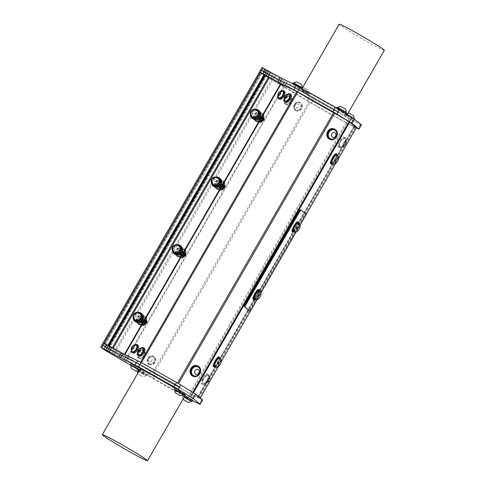 <?xml version="1.0" encoding="UTF-8"?>
<svg xmlns="http://www.w3.org/2000/svg" width="485" height="485" viewBox="0 0 485 485"><rect width="100%" height="100%" fill="white"/><g stroke="black" fill="none" stroke-linecap="round" stroke-linejoin="round"><path stroke-width="0.36" stroke-dasharray="2.42 1.82" d="M179.529 253.212L183.694 251.715L183.997 255.31L180.487 255.722L180.256 252.194L183.851 251.842L184.154 255.437L180.644 255.856L180.414 252.321L184.003 251.976L184.312 255.571L180.796 255.983L180.572 252.455L184.161 252.103L184.47 255.704L180.953 256.116L180.729 252.582L184.318 252.236L184.627 255.831L181.111 256.244L180.881 252.715L184.476 252.364L184.785 255.965L181.269 256.377L181.038 252.849L184.633 252.497L183.263 257.038C180.996 256.838 180.317 255.577 181.22 253.261C183.876 250.975 186.07 254.013 184.943 255.334L184.391 252.988L181.711 256.05L184.233 252.861L181.554 255.916L184.076 252.727L181.396 255.789L183.918 252.594L181.238 255.656L183.76 252.467L181.081 255.528L183.603 252.333L180.923 255.395L183.451 252.206L180.766 255.262L183.651 252.467A2.031 1.97 129.8 0 1 183.954 253.982L180.747 255.249L183.427 252.188L180.905 255.377L183.742 252.449L181.378 255.771L184.058 252.709L181.535 255.904L184.215 252.843L181.687 256.031L184.373 252.97L183.815 256.438L184.973 256.098L184.652 252.515L181.063 252.861L181.287 256.395L184.803 255.977L184.494 252.382L180.905 252.733L181.135 256.262L184.646 255.85L184.336 252.255L180.747 252.6L180.978 256.128L184.488 255.716L184.185 252.121L180.59 252.473L180.82 256.001L184.33 255.589L184.027 251.988L180.432 252.339L180.662 255.868L184.173 255.456L183.87 251.86L180.274 252.212L180.505 255.74L184.021 255.322L183.712 251.727L180.353 251.836L179.911 255.128A2.564 2.486 129.8 0 1 179.529 253.212C179.492 251.394 183.421 250.848 183.651 252.467M185.07 255.019L184.943 255.334A2.031 1.97 129.8 0 1 183.815 256.438M263.228 119.637L262.549 117.612L259.869 120.668L262.391 117.479L259.711 120.541L262.239 117.352L259.554 120.407L262.082 117.218L259.396 120.28L261.924 117.085L259.245 120.147L261.767 116.958L259.087 120.019L261.609 116.824L258.929 119.886L261.809 117.085A2.031 1.97 129.8 0 1 262.112 118.601L258.911 119.868L261.591 116.812L259.063 120.001L261.748 116.94L259.22 120.128L261.906 117.073L259.378 120.262L262.058 117.2L259.693 120.522L262.373 117.461L259.851 120.656L262.531 117.594L261.979 121.056L263.131 120.716L262.815 117.134L259.22 117.485L259.451 121.014L262.961 120.601L262.658 117.006L259.063 117.352L259.293 120.886L262.809 120.468L262.5 116.873L258.911 117.225L259.135 120.753L262.652 120.341L262.343 116.746L258.754 117.091L258.978 120.626L262.494 120.207L262.185 116.612L258.596 116.964L258.82 120.492L262.337 120.08L262.027 116.485L258.438 116.83L258.663 120.359L262.179 119.947L261.87 116.351L258.517 116.455L258.068 119.753A2.564 2.486 129.8 0 1 257.687 117.837L261.851 116.333L262.161 119.928L258.644 120.347L258.42 116.812L262.009 116.467L262.318 120.062L258.802 120.474L258.572 116.946L262.167 116.594L262.47 120.195L258.96 120.607L258.729 117.073L262.324 116.727L262.627 120.322L259.117 120.735L258.887 117.206L262.482 116.855L262.785 120.456L259.275 120.868L259.045 117.34L262.64 116.988L262.943 120.583L259.433 121.001L259.202 117.467L262.791 117.121L261.421 121.656C259.16 121.456 258.475 120.201 259.378 117.885C262.033 115.594 264.234 118.631 263.106 119.959A2.031 1.97 129.8 0 1 261.979 121.056M262.112 118.601C261.045 120.929 259.699 121.311 258.068 119.753M144.876 321.67L141.668 322.937L144.348 319.876L141.826 323.065L144.663 320.136L142.141 323.331L144.821 320.27L142.293 323.459L144.979 320.403L142.451 323.592L145.136 320.53L142.608 323.719L145.288 320.664L144.736 324.125L145.888 323.786L145.573 320.203L141.984 320.549L142.208 324.083L145.724 323.671L145.415 320.07L141.826 320.421L142.05 323.95L145.567 323.537L145.257 319.942L141.668 320.288L141.893 323.822L145.409 323.404L145.1 319.809L141.511 320.161L141.735 323.689L145.251 323.277L144.942 319.682L141.353 320.027L141.584 323.562L145.094 323.143L144.791 319.548L141.196 319.9L141.426 323.428L144.936 323.016L144.633 319.421L141.274 319.524L140.832 322.816A2.564 2.486 129.8 0 1 140.45 320.906L144.609 319.403L144.918 322.998L141.402 323.41L141.177 319.882L144.766 319.53L145.076 323.131L141.559 323.543L141.335 320.009L144.924 319.663L145.233 323.259L141.717 323.671L141.493 320.142L145.082 319.797L145.391 323.392L141.875 323.804L141.65 320.276L145.239 319.924L145.542 323.525L142.032 323.938L141.802 320.403L145.397 320.058L145.706 323.653L142.19 324.065L141.959 320.536L145.555 320.185L144.178 324.726C141.917 324.526 141.238 323.271 142.135 320.955C144.797 318.663 146.991 321.7 145.864 323.022L145.312 320.676L142.626 323.737L145.154 320.549L142.475 323.604L144.997 320.415L142.317 323.477L144.839 320.288L142.16 323.343L144.682 320.155L142.002 323.216L144.524 320.027L141.844 323.083L144.366 319.894L141.687 322.955L144.572 320.155A2.031 1.97 129.8 0 1 144.876 321.67C143.809 323.992 142.463 324.38 140.832 322.816M145.888 323.786A2.564 2.486 129.8 0 1 144.178 324.726M263.131 120.716A2.564 2.486 129.8 0 1 261.421 121.656M257.687 117.837C257.656 116.012 261.585 115.466 261.809 117.085M145.991 322.707L145.864 323.022A2.031 1.97 129.8 0 1 144.736 324.125M140.45 320.906C140.414 319.082 144.342 318.536 144.572 320.155M218.608 185.525L222.773 184.021L223.082 187.622L219.566 188.035L219.335 184.506L222.93 184.154L223.233 187.75L219.723 188.162L219.493 184.633L223.088 184.288L223.391 187.883L219.881 188.295L219.65 184.767L223.245 184.415L223.549 188.01L220.038 188.429L219.808 184.894L223.397 184.549L223.706 188.144L220.196 188.556L219.966 185.027L223.555 184.676L223.864 188.271L220.348 188.689L220.123 185.155L223.712 184.809L222.342 189.344C220.081 189.15 219.396 187.889 220.299 185.573C222.954 183.288 225.155 186.325 224.028 187.646L223.47 185.3L220.79 188.362L223.312 185.167L220.633 188.228L223.155 185.04L220.475 188.095L222.997 184.906L220.317 187.968L222.845 184.779L220.16 187.834L222.688 184.646L220.002 187.707L222.53 184.518L219.85 187.574L222.73 184.779A2.031 1.97 129.8 0 1 223.033 186.288L219.826 187.562L222.512 184.5L219.984 187.689L222.663 184.627L220.141 187.822L222.821 184.761L220.457 188.083L223.294 185.155L220.772 188.344L223.452 185.282L222.9 188.75L224.052 188.41L223.731 184.827L220.141 185.173L220.372 188.701L223.882 188.289L223.579 184.694L219.984 185.04L220.214 188.574L223.724 188.162L223.421 184.561L219.826 184.912L220.057 188.441L223.567 188.028L223.264 184.433L219.669 184.779L219.899 188.313L223.415 187.895L223.106 184.3L219.511 184.652L219.741 188.18L223.258 187.768L222.948 184.173L219.353 184.518L219.584 188.053L223.1 187.634L222.791 184.039L219.438 184.142L218.99 187.44A2.564 2.486 129.8 0 1 218.608 185.525C218.577 183.7 222.5 183.16 222.73 184.779M224.149 187.331L224.028 187.646A2.031 1.97 129.8 0 1 222.9 188.75M183.954 253.982C182.887 256.304 181.542 256.686 179.911 255.128M184.973 256.098A2.564 2.486 129.8 0 1 183.263 257.038M223.033 186.288C221.966 188.617 220.62 188.998 218.99 187.44M224.052 188.41A2.564 2.486 129.8 0 1 222.342 189.344M104.815 343.956L104.154 343.501L104.815 343.956L261.136 73.199L260.39 72.695L261.136 73.199M104.511 343.707L260.833 72.95M108.731 345.672L108.016 345.611M202.645 399.979L190.478 394.002L155.109 374.099L104.96 344.168L109.464 346.642L265.786 75.884L261.191 73.362L311.346 103.293L346.714 123.196L356.129 127.931M356.311 127.616L353.941 126.312L354.329 126.64L197.831 397.354L354.329 126.64M354.153 126.597L346.975 123.123L190.654 393.881L189.805 393.426L346.126 122.669L346.975 123.123M346.126 122.669L310.079 102.383L153.757 373.141L152.733 372.541L309.054 101.783L310.079 102.383M309.054 101.783L284.155 86.53L127.834 357.287L127.325 356.99L283.646 86.233L284.155 86.53M283.646 86.233L272.57 80.001L116.248 350.752L127.325 356.99M271.545 79.401L266.295 76.181L109.974 346.939L115.224 350.158L271.545 79.401L272.57 80.001M265.786 75.884L266.295 76.181M257.141 299.542L260.948 292.94M296.22 231.848L300.033 225.252M253.182 299.366A5.644 1.382 119.4 0 0 257.153 295.123A5.644 1.382 119.4 0 0 258.723 289.527M292.261 231.678A5.644 1.382 119.4 0 0 296.238 227.435A5.644 1.382 119.4 0 0 297.802 221.833M249.199 310.703A2.425 0.594 119.4 0 0 250.824 308.963L304.416 216.14A2.425 0.594 119.4 0 0 305.162 213.655L300.512 209.781M353.941 126.312L197.619 397.07L199.99 398.373L193.485 392.668M199.99 398.373L200.244 397.936M218.462 366.381L221.33 361.422M250.83 310.315L305.611 215.437M335.705 163.312L338.566 158.352M218.977 356.839A5.644 1.382 -60.6 0 1 219.062 356.905A5.644 1.382 -60.6 0 1 217.31 362.628A5.644 1.382 -60.6 0 1 213.442 366.684M336.22 153.775A5.644 1.382 -60.6 0 1 336.305 153.842A5.644 1.382 -60.6 0 1 334.547 159.559A5.644 1.382 -60.6 0 1 330.679 163.615M254.273 299.688A5.644 1.382 119.4 0 0 257.765 295.462A5.644 1.382 119.4 0 0 259.56 290.291M253.916 299.487A5.39 1.322 119.4 0 0 257.711 295.432A5.39 1.322 119.4 0 0 259.202 290.091M293.352 232A5.644 1.382 119.4 0 0 296.844 227.774A5.644 1.382 119.4 0 0 298.639 222.603M292.995 231.794A5.39 1.322 119.4 0 0 295.983 229.065A5.39 1.322 119.4 0 0 298.481 223.53A5.39 1.322 119.4 0 0 298.281 222.403M254.461 299.766A5.39 1.322 119.4 0 0 258.135 295.674A5.39 1.322 119.4 0 0 259.724 290.412M293.54 232.079A5.39 1.322 119.4 0 0 295.577 230.466A5.39 1.322 119.4 0 0 298.906 223.773A5.39 1.322 119.4 0 0 298.808 222.724M255.043 109.289A5.135 4.971 -50.2 0 0 250.405 114.86M259.166 115.169A3.929 3.801 129.8 0 1 252.733 117.182A3.929 3.801 129.8 0 1 254.395 110.628A3.929 3.801 129.8 0 1 259.166 115.169M252.364 118.449A5.135 4.971 129.8 0 1 251.824 111.326A5.135 4.971 129.8 0 1 258.929 110.562M258.141 110.907A4.365 4.226 -50.2 0 0 251.2 113.32A4.365 4.226 -50.2 0 0 252.558 117.612M263.003 119.613A1.77 1.716 129.8 0 1 260.099 120.516A1.77 1.716 129.8 0 1 260.851 117.558A1.77 1.716 129.8 0 1 263.003 119.613M262.609 121.129A4.104 3.977 -50.2 0 0 261.342 114.266A4.104 3.977 -50.2 0 0 257.365 121.286A4.104 3.977 -50.2 0 0 262.609 121.129L264.325 119.504L263.476 114.933L259.093 113.508L255.553 116.655L256.395 121.232L260.784 122.656L262.609 121.129M256.559 114.448A4.104 3.977 -50.2 0 0 255.213 118.31L254.843 116.067L256.559 114.448L258.39 112.92L260.524 113.587A4.104 3.977 -50.2 0 0 256.559 114.448M260.524 113.587L262.773 114.345L263.143 116.582A4.104 3.977 -50.2 0 0 260.524 113.587M261.791 120.45A4.104 3.977 -50.2 0 0 263.143 116.582L263.622 118.922L260.081 122.068L257.832 121.311A4.104 3.977 -50.2 0 0 261.791 120.45M255.213 118.31A4.104 3.977 -50.2 0 0 257.832 121.311L255.692 120.644L255.213 118.31M263.476 114.933L262.773 114.345M259.093 113.508L258.39 112.92M255.553 116.655L254.843 116.067M256.395 121.232L255.692 120.644M260.784 122.656L260.081 122.068M264.325 119.504L263.622 118.922M263.64 119.662A5.135 4.971 129.8 0 1 255.892 121.389A5.135 4.971 129.8 0 1 255.359 114.266A5.135 4.971 129.8 0 1 263.64 119.662M263.422 119.48A5.135 4.971 -50.2 0 0 255.14 114.084A5.135 4.971 -50.2 0 0 255.674 121.214A5.135 4.971 -50.2 0 0 263.422 119.48M260.312 122.178A5.202 5.038 129.8 0 1 255.092 114.042A5.202 5.038 129.8 0 1 263.943 118.237A5.202 5.038 129.8 0 1 260.312 122.178M259.996 121.917A5.202 5.038 -50.2 0 0 261.979 113.005A5.202 5.038 -50.2 0 0 254.777 113.781A5.202 5.038 -50.2 0 0 259.996 121.917M220.917 189.605A5.202 5.038 -50.2 0 0 222.894 180.699A5.202 5.038 -50.2 0 0 215.692 181.469A5.202 5.038 -50.2 0 0 220.917 189.605M142.754 324.98A5.202 5.038 -50.2 0 0 144.736 316.075A5.202 5.038 -50.2 0 0 137.534 316.85A5.202 5.038 -50.2 0 0 142.754 324.98M181.839 257.292A5.202 5.038 -50.2 0 0 183.815 248.387A5.202 5.038 -50.2 0 0 176.613 249.157A5.202 5.038 -50.2 0 0 181.839 257.292M215.964 176.976A5.135 4.971 -50.2 0 0 211.327 182.548M220.087 182.863A3.929 3.801 129.8 0 1 213.655 184.87A3.929 3.801 129.8 0 1 215.316 178.316A3.929 3.801 129.8 0 1 220.087 182.863M213.279 186.143A5.135 4.971 129.8 0 1 212.745 179.013A5.135 4.971 129.8 0 1 219.85 178.25M219.062 178.595A4.365 4.226 -50.2 0 0 212.121 181.008A4.365 4.226 -50.2 0 0 213.473 185.3M223.924 187.301A1.77 1.716 129.8 0 1 221.021 188.204A1.77 1.716 129.8 0 1 221.766 185.246A1.77 1.716 129.8 0 1 223.924 187.301M223.53 188.817A4.104 3.977 -50.2 0 0 222.263 181.954A4.104 3.977 -50.2 0 0 218.286 188.974A4.104 3.977 -50.2 0 0 223.53 188.817L225.246 187.198L224.397 182.621L220.008 181.196L216.468 184.342L217.316 188.92L221.706 190.344L223.53 188.817M217.48 182.136A4.104 3.977 -50.2 0 0 216.134 185.998L215.764 183.76L217.48 182.136L219.305 180.608L221.445 181.275A4.104 3.977 -50.2 0 0 217.48 182.136M221.445 181.275L223.694 182.033L224.058 184.276A4.104 3.977 -50.2 0 0 221.445 181.275M222.712 188.138A4.104 3.977 -50.2 0 0 224.058 184.276L224.543 186.61L221.002 189.756L218.747 188.998A4.104 3.977 -50.2 0 0 222.712 188.138M216.134 185.998A4.104 3.977 -50.2 0 0 218.747 188.998L216.613 188.332L216.134 185.998M224.397 182.621L223.694 182.033M220.008 181.196L219.305 180.608M216.468 184.342L215.764 183.76M217.316 188.92L216.613 188.332M221.706 190.344L221.002 189.756M225.246 187.198L224.543 186.61M224.555 187.349A5.135 4.971 129.8 0 1 216.813 189.083A5.135 4.971 129.8 0 1 216.274 181.954A5.135 4.971 129.8 0 1 224.555 187.349M224.343 187.168A5.135 4.971 -50.2 0 0 216.061 181.772A5.135 4.971 -50.2 0 0 216.595 188.901A5.135 4.971 -50.2 0 0 224.343 187.168M221.233 189.865A5.202 5.038 129.8 0 1 216.007 181.729A5.202 5.038 129.8 0 1 224.864 185.925A5.202 5.038 129.8 0 1 221.233 189.865M176.886 244.664A5.135 4.971 -50.2 0 0 172.248 250.236M181.002 250.551A3.929 3.801 129.8 0 1 174.576 252.558A3.929 3.801 129.8 0 1 176.231 246.004A3.929 3.801 129.8 0 1 181.002 250.551M174.2 253.831A5.135 4.971 129.8 0 1 173.666 246.701A5.135 4.971 129.8 0 1 180.772 245.937M179.977 246.283A4.365 4.226 -50.2 0 0 173.036 248.696A4.365 4.226 -50.2 0 0 174.394 252.988M184.84 254.989A1.77 1.716 129.8 0 1 181.942 255.898A1.77 1.716 129.8 0 1 182.687 252.94A1.77 1.716 129.8 0 1 184.84 254.989M184.452 256.504A4.104 3.977 -50.2 0 0 183.178 249.642A4.104 3.977 -50.2 0 0 179.208 256.662A4.104 3.977 -50.2 0 0 184.452 256.504L186.161 254.886L185.319 250.308L180.929 248.884L177.389 252.036L178.237 256.607L182.621 258.032L184.452 256.504M178.401 249.823A4.104 3.977 -50.2 0 0 177.049 253.685L176.685 251.448L178.401 249.823L180.226 248.296L182.366 248.963A4.104 3.977 -50.2 0 0 178.401 249.823M182.366 248.963L184.615 249.72L184.979 251.964A4.104 3.977 -50.2 0 0 182.366 248.963M183.633 255.825A4.104 3.977 -50.2 0 0 184.979 251.964L185.458 254.298L181.917 257.444L179.668 256.686A4.104 3.977 -50.2 0 0 183.633 255.825M177.049 253.685A4.104 3.977 -50.2 0 0 179.668 256.686L177.534 256.019L177.049 253.685M185.319 250.308L184.615 249.72M180.929 248.884L180.226 248.296M177.389 252.036L176.685 251.448M178.237 256.607L177.534 256.019M182.621 258.032L181.917 257.444M186.161 254.886L185.458 254.298M185.476 255.037A5.135 4.971 129.8 0 1 177.728 256.771A5.135 4.971 129.8 0 1 177.195 249.642A5.135 4.971 129.8 0 1 185.476 255.037M185.264 254.861A5.135 4.971 -50.2 0 0 176.983 249.466A5.135 4.971 -50.2 0 0 177.516 256.589A5.135 4.971 -50.2 0 0 185.264 254.861M182.148 257.553A5.202 5.038 129.8 0 1 176.928 249.423A5.202 5.038 129.8 0 1 185.785 253.613A5.202 5.038 129.8 0 1 182.148 257.553M337.063 154.539A5.644 1.382 -60.6 0 1 335.262 159.717A5.644 1.382 -60.6 0 1 331.776 163.936M331.413 163.736A5.39 1.322 119.4 0 0 335.208 159.686A5.39 1.322 119.4 0 0 336.699 154.339M331.958 164.015A5.39 1.322 119.4 0 0 335.638 159.923A5.39 1.322 119.4 0 0 337.227 154.66M305.98 92.356L309.181 93.938L304.416 90.901L299.403 88.288L305.98 92.356M301.822 89.489L308.515 93.55L304.186 91.301L300.069 88.676L301.822 89.489M305.368 93.417L308.569 95.005L303.798 91.968L298.79 89.355L305.368 93.417M301.076 88.919L308.727 93.187L301.076 88.919M303.901 87.706L307.926 89.943L303.901 87.706M344.883 114.084L354.656 119.734L344.883 114.084M346.539 115.212L353.989 119.352L346.539 115.212M344.265 115.151L354.044 120.801L344.265 115.151L344.877 114.09M352.698 118.304L345.757 114.102L350.085 116.364L354.202 118.983L352.698 118.304M353.401 115.739L348.97 113.181M292.898 82.874L302.676 88.519M298.402 85.809L302.01 88.137L297.681 85.881L293.564 83.256L298.402 85.809M298.057 87.549L302.064 89.586L297.299 86.548L292.285 83.941L298.057 87.549M302.222 87.767L293.777 82.893M301.421 84.523L296.99 81.965M191.405 401.143L185.846 398.07L182.354 395.778L184.433 396.748M184.409 396.791L183.021 396.16L185.44 397.785L191.466 401.04M192.745 400.355L187.731 397.748L182.966 394.711L185.052 395.687M184.197 397.154L191.248 401.41M183.021 396.16L182.803 396.53A5.426 5.426 0 0 0 183.178 398.919M139.068 371.013L146.658 375.626L141.644 373.013L136.879 369.976L138.413 370.661M138.352 370.692L144.53 374.578L139.049 371.049M139.177 369.679L147.27 374.559L142.257 371.946L137.491 368.915L139.177 369.679M137.795 370.892L144.324 374.947L138.837 371.413M138.674 374.359L142.566 376.53L138.674 374.359M183.36 394.45L174.915 389.57M174.976 389.467L183.427 394.341M184.706 393.662L174.927 388.012M174.764 389.837L183.209 394.711M139.425 369.934L130.974 365.053M131.041 364.944L139.486 369.825M140.771 369.14L130.986 363.495M295.462 110.392A4.62 3.965 115.8 0 0 295.771 110.556A4.62 3.965 115.8 0 0 301.349 108.125A4.62 3.965 115.8 0 0 299.797 102.238A4.62 3.965 115.8 0 0 294.304 104.493A4.62 3.965 115.8 0 0 295.462 110.392M301.24 106.027A3.904 3.346 -64.2 0 1 296.08 109.913A3.904 3.346 -64.2 0 1 294.771 104.942A3.904 3.346 -64.2 0 1 299.481 102.887A3.904 3.346 -64.2 0 1 301.24 106.027M295.983 110.641A4.62 3.965 115.8 0 0 296.293 110.81A4.62 3.965 115.8 0 0 301.87 108.379A4.62 3.965 115.8 0 0 300.318 102.493A4.62 3.965 115.8 0 0 294.825 104.742A4.62 3.965 115.8 0 0 295.983 110.641M297.699 102.541A3.904 3.346 -64.2 0 1 299.324 102.814A3.904 3.346 -64.2 0 1 301.082 105.948A3.904 3.346 -64.2 0 1 295.929 109.834A3.904 3.346 -64.2 0 1 294.183 107.161A3.904 3.346 -64.2 0 1 296.147 103.105A3.904 3.346 -64.2 0 1 297.699 102.541M296.778 103.905A2.055 1.764 -64.2 0 1 298.293 106.718A2.055 1.764 -64.2 0 1 295.141 107.058A2.055 1.764 -64.2 0 1 296.778 103.905M285.301 104.166A4.62 3.965 115.8 0 0 285.604 104.33A4.62 3.965 115.8 0 0 291.188 101.898A4.62 3.965 115.8 0 0 289.63 96.012A4.62 3.965 115.8 0 0 284.143 98.267A4.62 3.965 115.8 0 0 285.301 104.166M284.459 99.043A3.904 3.346 -64.2 0 1 289.315 96.66A3.904 3.346 -64.2 0 1 290.63 101.632A3.904 3.346 -64.2 0 1 285.92 103.687A3.904 3.346 -64.2 0 1 284.459 99.043M285.823 104.414A4.62 3.965 115.8 0 0 286.126 104.584A4.62 3.965 115.8 0 0 291.709 102.153A4.62 3.965 115.8 0 0 290.151 96.266A4.62 3.965 115.8 0 0 284.665 98.516A4.62 3.965 115.8 0 0 285.823 104.414M286.047 103.729A3.904 3.346 -64.2 0 1 285.762 103.608A3.904 3.346 -64.2 0 1 284.022 100.935A3.904 3.346 -64.2 0 1 284.307 98.97A3.904 3.346 -64.2 0 1 285.986 96.879A3.904 3.346 -64.2 0 1 289.163 96.588A3.904 3.346 -64.2 0 1 290.551 101.389A3.904 3.346 -64.2 0 1 286.047 103.729M285.829 101.577A2.055 1.764 -64.2 0 1 285.507 98.2A2.055 1.764 -64.2 0 1 288.387 99.225A2.055 1.764 -64.2 0 1 285.829 101.577M284.337 99.37A4.62 2.364 121.5 0 1 287.466 94.272M289.363 94.375A3.904 1.995 -58.5 0 0 285.744 96.703A3.904 1.995 -58.5 0 0 285.283 101.001M285.853 102.208A4.62 2.364 121.5 0 1 286.247 97.036A4.62 2.364 121.5 0 1 290.679 94.326M288.642 94.12A3.904 1.995 -58.5 0 0 285.489 96.57A3.904 1.995 -58.5 0 0 284.743 100.492M131.374 350.097A4.62 2.364 121.5 0 1 134.497 344.999M136.382 345.096A3.904 1.995 -58.5 0 0 132.769 347.448A3.904 1.995 -58.5 0 0 132.314 351.734M132.884 352.941A4.62 2.364 121.5 0 1 133.284 347.763A4.62 2.364 121.5 0 1 137.716 345.059M135.679 344.853A3.904 1.995 -58.5 0 0 132.696 347.024A3.904 1.995 -58.5 0 0 131.641 350.849M148.913 364.223A4.62 3.965 115.8 0 0 149.216 364.393A4.62 3.965 115.8 0 0 154.8 361.962A4.62 3.965 115.8 0 0 153.242 356.075A4.62 3.965 115.8 0 0 147.755 358.324A4.62 3.965 115.8 0 0 148.913 364.223M147.943 359.5A3.904 3.346 -64.2 0 1 152.933 356.724A3.904 3.346 -64.2 0 1 154.242 361.689A3.904 3.346 -64.2 0 1 149.532 363.744A3.904 3.346 -64.2 0 1 147.943 359.5M149.435 364.478A4.62 3.965 115.8 0 0 149.744 364.647A4.62 3.965 115.8 0 0 155.321 362.21A4.62 3.965 115.8 0 0 153.763 356.329A4.62 3.965 115.8 0 0 148.277 358.579A4.62 3.965 115.8 0 0 149.435 364.478M150.004 363.889A3.904 3.346 -64.2 0 1 149.374 363.671A3.904 3.346 -64.2 0 1 147.634 360.998A3.904 3.346 -64.2 0 1 147.786 359.421A3.904 3.346 -64.2 0 1 149.598 356.936A3.904 3.346 -64.2 0 1 152.775 356.645A3.904 3.346 -64.2 0 1 154.242 361.258A3.904 3.346 -64.2 0 1 150.004 363.889M149.623 361.695A2.055 1.764 -64.2 0 1 148.968 358.409A2.055 1.764 -64.2 0 1 151.969 359.082A2.055 1.764 -64.2 0 1 149.623 361.695M138.746 357.997A4.62 3.965 115.8 0 0 139.056 358.166A4.62 3.965 115.8 0 0 144.633 355.735A4.62 3.965 115.8 0 0 143.081 349.849A4.62 3.965 115.8 0 0 137.588 352.098A4.62 3.965 115.8 0 0 138.746 357.997M138.783 357.142A3.904 3.346 -64.2 0 1 138.243 352.195A3.904 3.346 -64.2 0 1 142.766 350.497A3.904 3.346 -64.2 0 1 144.081 355.463A3.904 3.346 -64.2 0 1 139.371 357.518A3.904 3.346 -64.2 0 1 138.783 357.142M139.268 358.251A4.62 3.965 115.8 0 0 139.577 358.421A4.62 3.965 115.8 0 0 145.16 355.984A4.62 3.965 115.8 0 0 143.602 350.103A4.62 3.965 115.8 0 0 138.116 352.353A4.62 3.965 115.8 0 0 139.268 358.251M143.511 356.081A3.904 3.346 -64.2 0 1 139.213 357.445A3.904 3.346 -64.2 0 1 138.625 357.069A3.904 3.346 -64.2 0 1 137.467 354.771A3.904 3.346 -64.2 0 1 139.431 350.71A3.904 3.346 -64.2 0 1 142.608 350.419A3.904 3.346 -64.2 0 1 143.511 356.081M141.39 354.632A2.055 1.764 -64.2 0 1 138.298 354.365A2.055 1.764 -64.2 0 1 140.377 351.51A2.055 1.764 -64.2 0 1 141.39 354.632M277.923 96.266A4.62 2.364 121.5 0 1 281.045 91.168M282.949 91.271A3.904 1.995 -58.5 0 0 279.33 93.599A3.904 1.995 -58.5 0 0 278.869 97.897M279.439 99.104A4.62 2.364 121.5 0 1 279.833 93.932A4.62 2.364 121.5 0 1 284.265 91.222M282.228 91.022A3.904 1.995 -58.5 0 0 279.075 93.466A3.904 1.995 -58.5 0 0 278.329 97.388M334.608 129.968A4.874 4.183 -64.2 0 1 336.154 136.133A4.874 4.183 -64.2 0 1 330.364 138.746M334.432 138.431A4.874 4.183 115.8 0 0 336.887 133.357M334.28 128.949A5.644 4.844 -64.2 0 1 336.178 136.146A5.644 4.844 -64.2 0 1 329.357 139.116M197.825 366.878A4.874 4.183 -64.2 0 1 199.371 373.044A4.874 4.183 -64.2 0 1 193.582 375.657M197.65 375.341A4.874 4.183 115.8 0 0 200.105 370.267M197.498 365.866A5.644 4.844 -64.2 0 1 199.396 373.056A5.644 4.844 -64.2 0 1 192.575 376.027M339.148 145.688A4.874 2.498 -58.5 0 0 339.858 146.84A4.874 2.498 -58.5 0 0 344.538 143.984A4.874 2.498 -58.5 0 0 344.956 138.522A4.874 2.498 -58.5 0 0 340.985 140.377A4.874 2.498 -58.5 0 0 339.148 145.688M343.344 146.021A4.874 2.498 121.5 0 1 340.9 147.228A4.874 2.498 121.5 0 1 340.167 147.028A4.874 2.498 121.5 0 1 339.458 145.876A4.874 2.498 121.5 0 1 341.294 140.565A4.874 2.498 121.5 0 1 345.265 138.71A4.874 2.498 121.5 0 1 345.775 139.268A4.874 2.498 121.5 0 1 343.344 146.021M344.805 145.603A2.564 1.316 121.5 0 1 342.822 144.488A2.564 1.316 121.5 0 1 345.793 141.747A2.564 1.316 121.5 0 1 344.805 145.603M338.736 147.034A5.644 2.892 -58.5 0 0 344.071 143.463A5.644 2.892 -58.5 0 0 344.453 137.31A5.644 2.892 -58.5 0 0 339.039 140.614A5.644 2.892 -58.5 0 0 338.554 146.943A5.644 2.892 -58.5 0 0 338.736 147.034M339.639 147.592A5.644 2.892 -58.5 0 0 344.974 144.015A5.644 2.892 -58.5 0 0 345.356 137.861A5.644 2.892 -58.5 0 0 339.943 141.171A5.644 2.892 -58.5 0 0 339.458 147.495A5.644 2.892 -58.5 0 0 339.639 147.592M202.863 379.525A4.874 2.498 -58.5 0 0 203.076 383.75A4.874 2.498 -58.5 0 0 207.756 380.895A4.874 2.498 -58.5 0 0 208.174 375.432A4.874 2.498 -58.5 0 0 202.863 379.525M204.1 384.138A4.874 2.498 121.5 0 1 203.391 383.938A4.874 2.498 121.5 0 1 203.173 379.713A4.874 2.498 121.5 0 1 208.483 375.62A4.874 2.498 121.5 0 1 208.993 376.184A4.874 2.498 121.5 0 1 208.065 381.083A4.874 2.498 121.5 0 1 204.118 384.138A4.874 2.498 121.5 0 1 204.1 384.138M206.725 383.15A2.564 1.316 121.5 0 1 206.919 379.682A2.564 1.316 121.5 0 1 209.435 379.743A2.564 1.316 121.5 0 1 206.725 383.15M208.095 374.602A5.644 2.892 -58.5 0 0 207.671 374.22A5.644 2.892 -58.5 0 0 202.257 377.53A5.644 2.892 -58.5 0 0 201.772 383.853A5.644 2.892 -58.5 0 0 206.889 381.01A5.644 2.892 -58.5 0 0 208.095 374.602M208.999 375.16A5.644 2.892 -58.5 0 0 208.574 374.778A5.644 2.892 -58.5 0 0 203.16 378.082A5.644 2.892 -58.5 0 0 202.675 384.405A5.644 2.892 -58.5 0 0 207.792 381.562A5.644 2.892 -58.5 0 0 208.999 375.16M336.839 107.391L346.617 113.041M339.93 108.961L345.95 112.653L341.622 110.398L337.505 107.779L339.93 108.961M341.992 112.065L345.999 114.102L341.234 111.071L336.22 108.458L341.992 112.065M346.163 112.29L337.718 107.409M345.356 109.046L340.925 106.488M137.788 353.201A4.62 2.364 121.5 0 1 140.911 348.103M142.814 348.212A3.904 1.995 -58.5 0 0 139.195 350.534A3.904 1.995 -58.5 0 0 138.728 354.838M139.304 356.045A4.62 2.364 121.5 0 1 139.698 350.867A4.62 2.364 121.5 0 1 144.13 348.163M142.093 347.957A3.904 1.995 -58.5 0 0 138.934 350.4A3.904 1.995 -58.5 0 0 138.195 354.323M145.373 324.192A4.104 3.977 -50.2 0 0 144.1 317.336A4.104 3.977 -50.2 0 0 140.123 324.35A4.104 3.977 -50.2 0 0 145.373 324.192L147.082 322.574L146.24 317.996L141.85 316.572L138.31 319.724L139.159 324.295L143.542 325.72L145.373 324.192M139.316 317.511A4.104 3.977 -50.2 0 0 137.97 321.379L137.607 319.136L139.316 317.511L141.147 315.99L143.281 316.65A4.104 3.977 -50.2 0 0 139.316 317.511M143.281 316.65L145.53 317.414L145.9 319.651A4.104 3.977 -50.2 0 0 143.281 316.65M144.554 323.513A4.104 3.977 -50.2 0 0 145.9 319.651L146.379 321.985L142.839 325.138L140.589 324.374A4.104 3.977 -50.2 0 0 144.554 323.513M137.97 321.379A4.104 3.977 -50.2 0 0 140.589 324.374L138.449 323.713L137.97 321.379M146.24 317.996L145.53 317.414M141.85 316.572L141.147 315.99M138.31 319.724L137.607 319.136M139.159 324.295L138.449 323.713M143.542 325.72L142.839 325.138M147.082 322.574L146.379 321.985M143.069 325.241A5.202 5.038 129.8 0 1 137.849 317.111A5.202 5.038 129.8 0 1 146.7 321.306A5.202 5.038 129.8 0 1 143.069 325.241M146.179 322.549A5.135 4.971 129.8 0 1 138.437 324.277A5.135 4.971 129.8 0 1 137.898 317.154A5.135 4.971 129.8 0 1 146.179 322.549M141.923 318.239A3.929 3.801 129.8 0 1 135.491 320.245A3.929 3.801 129.8 0 1 137.152 313.692A3.929 3.801 129.8 0 1 141.923 318.239M140.899 313.971A4.365 4.226 -50.2 0 0 133.957 316.384A4.365 4.226 -50.2 0 0 135.315 320.676M145.761 322.677A1.77 1.716 129.8 0 1 142.857 323.586A1.77 1.716 129.8 0 1 143.608 320.627A1.77 1.716 129.8 0 1 145.761 322.677M137.807 312.358A5.135 4.971 -50.2 0 0 133.163 317.93M135.121 321.519A5.135 4.971 129.8 0 1 134.587 314.389A5.135 4.971 129.8 0 1 141.693 313.631M199.008 397.852L355.329 127.094M198.892 397.755L355.214 126.997M109.974 346.939L109.464 346.642M116.248 350.752L115.224 350.158M127.834 357.287L152.733 372.541M153.757 373.141L189.805 393.426M190.654 393.881L197.831 397.354M198.007 397.397L197.619 397.07M192.872 392.292L193.369 392.862M192.775 392.468L178.571 383.568M177.546 382.974L178.486 383.714M177.462 383.114L141.45 362.653M140.608 362.186L141.365 362.798M140.517 362.35L124.766 354.729L124.924 354.462M124.487 354.25L124.766 354.729M124.342 354.499L113.248 348.072M112.411 347.599L113.169 348.212M112.32 347.757L109.01 346.157L109.161 345.884M108.585 345.932L109.01 346.157M107.767 345.405L103.226 342.725L100.698 347.102M219.462 357.409A5.39 1.322 -60.6 0 1 217.965 362.75A5.39 1.322 -60.6 0 1 214.176 366.799M214.722 367.084A5.39 1.322 119.4 0 0 218.395 362.992A5.39 1.322 119.4 0 0 219.984 357.73M219.82 357.609A5.644 1.382 -60.6 0 1 218.02 362.78A5.644 1.382 -60.6 0 1 214.534 367.006M179.462 386.951L139.983 364.641L122.062 355.79L105.657 346.824M108.452 349.151L153.884 376.214L192.781 398.009L153.787 376.172L108.452 349.151M185.258 395.317A26.081 1.14 30 0 1 167.658 386.43A26.081 1.14 30 0 1 140.092 369.237A26.081 1.14 30 0 1 140.674 369.309M174.836 388.176A26.081 1.14 30 0 1 184.306 394.353M130.847 365.284L152.484 378.427L192.515 400.768M104.154 343.501L103.135 342.846L104.154 343.501M104.96 344.168L103.942 343.519L104.96 344.168M264.349 71.78L260.657 69.767L259.469 71.925M351.473 122.966L312.57 101.171L285.513 84.711L262.888 71.634L285.416 84.669L312.479 101.129L351.473 122.966L350.249 125.088M384.332 50.331A26.081 1.14 30 0 1 361.179 38.273A26.081 1.14 30 0 1 339.167 24.25M318.991 98.57A26.081 1.14 -150 0 0 301.385 89.683A26.081 1.14 -150 0 0 323.404 103.705A26.081 1.14 -150 0 0 346.557 115.763A26.081 1.14 -150 0 0 318.991 98.57M361.416 124.803L349.151 118.776L313.783 98.873L286.72 82.408L265.81 70.367L261.997 67.548L260.694 69.804M260.73 72.98L261.191 73.362L260.73 72.98M259.93 72.313L259.457 72.089M108.816 346.278L265.137 75.521M109.064 346.484L265.386 75.727M146.397 322.725A5.135 4.971 129.8 0 1 138.649 324.459A5.135 4.971 129.8 0 1 138.116 317.329A5.135 4.971 129.8 0 1 146.397 322.725M130.829 365.32L139.274 370.194M250.824 308.963L251.485 309.339M305.077 216.51L304.416 216.14M305.162 213.655L305.829 214.03M263.167 119.243A3.249 3.146 -50.2 0 0 259.578 115.127A3.249 3.146 -50.2 0 0 257.729 120.425A3.249 3.146 -50.2 0 0 263.167 119.243M224.088 186.931A3.249 3.146 -50.2 0 0 220.499 182.815A3.249 3.146 -50.2 0 0 218.65 188.113A3.249 3.146 -50.2 0 0 224.088 186.931M185.003 254.619A3.249 3.146 -50.2 0 0 181.414 250.509A3.249 3.146 -50.2 0 0 179.571 255.801A3.249 3.146 -50.2 0 0 185.003 254.619M145.924 322.307A3.249 3.146 -50.2 0 0 142.335 318.196A3.249 3.146 -50.2 0 0 140.486 323.489A3.249 3.146 -50.2 0 0 145.924 322.307M192.69 397.967L191.387 400.222M189.156 396.075L187.853 398.33M153.787 376.172L152.484 378.427M149.532 373.674L148.228 375.93M126.73 359.712L125.427 361.968M124.596 358.463L123.299 360.719M114.969 353.044L113.666 355.299M112.841 351.795L111.544 354.056M110.301 350.243L108.998 352.498M108.179 349L106.876 351.255M107.039 345.55L104.511 349.921M105.421 344.556L102.893 348.933M201.772 399.646L199.25 404.023M194.006 395.887L192.781 398.009M190.478 394.002L189.253 396.118M155.109 374.099L153.884 376.214M150.847 371.601L149.623 373.723M128.046 357.633L126.821 359.755M125.918 356.384L124.694 358.506M116.23 350.934L115.006 353.056M114.187 349.74L112.963 351.861M111.501 348.103L110.277 350.225M109.458 346.908L108.234 349.03M347.939 121.074L346.714 123.196M312.57 101.171L311.346 103.293M308.314 98.679L307.09 100.801M285.513 84.711L284.289 86.833M283.379 83.462L282.155 85.584M273.698 78.012L272.473 80.134M271.655 76.818L270.43 78.94M268.969 75.181L267.744 77.303M266.926 73.987L265.701 76.109M265.81 70.367L263.282 74.745M264.186 69.373L261.664 73.75M266.871 73.956L268.175 71.701M268.993 75.199L270.297 72.944M271.533 76.751L272.837 74.496M273.655 78L274.959 75.739M283.288 83.42L284.592 81.165M285.416 84.669L286.72 82.408M308.217 98.631L309.521 96.376M312.479 101.129L313.783 98.873M347.848 121.032L349.151 118.776M351.376 122.923L352.68 120.662M360.543 124.469L358.015 128.846M261.633 73.617L105.312 344.374M262.621 114.969C263.931 116.176 264.325 117.649 263.81 119.389C262.27 122.244 260.118 122.881 257.365 121.286M255.316 121.001L255.631 121.262M261.979 113.005L262.288 113.272M223.543 182.663C224.852 183.87 225.246 185.337 224.731 187.077C223.185 189.938 221.039 190.569 218.286 188.974M216.237 188.695L216.552 188.956M222.894 180.699L223.209 180.96M184.464 250.351C185.767 251.557 186.167 253.031 185.652 254.764C184.106 257.626 181.96 258.256 179.208 256.662M177.158 256.383L177.474 256.644M183.815 248.387L184.13 248.647M308.569 95.005L309.181 93.938M298.79 89.355L299.403 88.288M308.515 93.55L308.727 93.187A5.426 5.426 0 0 0 307.926 89.943M300.069 88.676L300.282 88.306A5.426 5.426 0 0 1 302.24 87.488M303.495 87.385A5.426 5.426 0 0 0 302.695 87.415M354.044 120.801L354.656 119.734M353.989 119.352L354.202 118.983A5.426 5.426 0 0 0 354.214 118.77M345.544 114.472L345.757 114.108M348.012 113.235A5.426 5.426 0 0 0 345.763 114.102M302.064 89.586L302.531 88.773M292.285 83.941L292.516 83.535M182.966 394.711L182.354 395.778M137.491 368.915L136.879 369.976M147.27 374.559L146.658 375.626M137.546 370.364L137.334 370.728M145.991 375.238L145.779 375.608A5.426 5.426 0 0 1 142.566 376.53M137.764 373.268A5.426 5.426 0 0 0 138.134 373.971M300.318 102.493L299.797 102.238M296.293 110.81L295.771 110.556M296.147 103.105A4.341 4.341 0 0 0 294.183 107.161M290.151 96.266L289.63 96.012M286.126 104.584L285.604 104.33M285.986 96.879A4.341 4.341 0 0 0 284.022 100.935M153.763 356.329L153.242 356.075M149.744 364.647L149.216 364.393M149.598 356.936A4.341 4.341 0 0 0 147.634 360.998M143.602 350.103L143.081 349.849M139.577 358.421L139.056 358.166M139.431 350.71A4.341 4.341 0 0 0 137.467 354.771M339.858 146.84L340.167 147.028M344.956 138.522L345.265 138.71M340.9 147.228A5.426 5.426 0 0 0 345.775 139.268M338.554 146.943L339.458 147.495M344.453 137.31L345.356 137.861M203.076 383.75L203.391 383.938M208.174 375.432L208.483 375.62M204.118 384.138A5.426 5.426 0 0 0 208.993 376.184M201.772 383.853L202.675 384.405M207.671 374.22L208.574 374.778M345.999 114.102L346.193 113.775M336.22 108.458L336.535 107.919M145.379 318.039C146.688 319.245 147.088 320.718 146.567 322.452C145.027 325.314 142.881 325.944 140.123 324.35M138.079 324.071L138.389 324.332M144.736 316.075L145.051 316.335M140.092 369.237L139.638 370.031M346.557 115.763L347.308 114.46M301.385 89.683L302.264 88.161M198.044 397.433L354.365 126.676M103.942 343.519L260.263 72.762"/><path stroke-width="0.73" d="M107.864 345.235L264.089 74.648L264.337 74.854L108.149 345.387M264.337 74.854L264.907 75.175L108.731 345.672M356.129 127.931L358.748 129.022L351.88 123.299L332.819 111.623L297.45 91.72L279.53 82.868L260.487 72.423L264.089 74.648M109.161 345.884L265.331 75.399L264.907 75.175M265.331 75.399L268.642 77.006L112.411 347.599M113.248 348.072L269.49 77.454L268.642 77.006M269.49 77.454L280.663 83.747L124.487 354.25M124.924 354.462L281.088 83.972L280.663 83.747M281.088 83.972L296.838 91.592L140.608 362.186M141.45 362.653L297.687 92.047L296.838 91.592M297.687 92.047L333.783 112.356L177.546 382.974M178.571 383.568L334.808 112.956L333.783 112.356M334.808 112.956L349.097 121.711L192.872 392.292M193.485 392.668L349.691 122.105L349.097 121.711M349.691 122.105L356.311 127.616L338.566 158.352M257.141 299.542L251.485 309.339A2.425 0.594 -60.6 0 1 249.836 311.067A2.425 0.594 -60.6 0 1 249.811 311.049L249.151 310.679A2.425 0.594 119.4 0 0 249.175 310.691A2.425 0.594 119.4 0 0 249.199 310.703M260.948 292.94L296.22 231.848M300.033 225.252L305.077 216.51A2.425 0.594 -60.6 0 0 305.829 214.03L301.173 210.15A2.425 0.594 -60.6 0 0 301.149 210.138A2.425 0.594 -60.6 0 0 299.494 211.866L245.907 304.689L245.246 304.319A2.425 0.594 119.4 0 0 244.495 306.799L249.151 310.679M244.495 306.799L245.155 307.175A2.425 0.594 -60.6 0 1 245.907 304.689M245.155 307.175L249.811 311.049M259.56 290.291A5.644 1.382 119.4 0 0 259.329 289.866L258.723 289.527A5.644 1.382 119.4 0 0 255.868 291.976A5.644 1.382 119.4 0 0 253.121 297.523A5.644 1.382 119.4 0 0 253.182 299.366L253.788 299.706A5.644 1.382 119.4 0 0 254.273 299.688M298.639 222.603A5.644 1.382 119.4 0 0 298.408 222.178L297.802 221.833A5.644 1.382 119.4 0 0 295.226 223.906A5.644 1.382 119.4 0 0 292.437 229.078A5.644 1.382 119.4 0 0 292.261 231.678L292.867 232.018A5.644 1.382 119.4 0 0 293.352 232M301.124 210.126L300.512 209.781A2.425 0.594 119.4 0 0 300.488 209.762A2.425 0.594 119.4 0 0 298.833 211.49L245.246 304.319M200.244 397.936L218.462 366.381M221.33 361.422L250.83 310.315M305.611 215.437L335.705 163.312M214.534 367.006A5.644 1.382 -60.6 0 1 214.049 367.024L213.442 366.684A5.644 1.382 -60.6 0 1 215.007 361.082A5.644 1.382 -60.6 0 1 218.977 356.839L219.584 357.184A5.644 1.382 -60.6 0 1 219.669 357.251A5.644 1.382 -60.6 0 1 219.82 357.609M331.776 163.936A5.644 1.382 -60.6 0 1 331.291 163.96L330.679 163.615A5.644 1.382 -60.6 0 1 332.243 158.019A5.644 1.382 -60.6 0 1 336.22 153.775L336.826 154.115A5.644 1.382 -60.6 0 1 336.911 154.181A5.644 1.382 -60.6 0 1 337.063 154.539M259.329 289.866A5.644 1.382 119.4 0 0 256.474 292.322A5.644 1.382 119.4 0 0 253.728 297.863A5.644 1.382 119.4 0 0 253.788 299.706M261.069 294.08A5.735 5.735 0 0 0 259.724 290.412A5.39 1.322 119.4 0 0 259.633 290.333L259.202 290.091A5.39 1.322 119.4 0 0 256.571 292.297A5.39 1.322 119.4 0 0 253.928 297.475A5.39 1.322 119.4 0 0 253.916 299.487L254.346 299.724A5.39 1.322 119.4 0 0 254.461 299.766A5.735 5.735 0 0 0 258.293 299.009A3.08 0.752 119.4 0 0 260.081 296.765A3.08 0.752 119.4 0 0 261.069 294.08A3.08 0.752 119.4 0 0 260.093 294.165A3.08 0.752 119.4 0 0 258.05 297.541A3.08 0.752 119.4 0 0 258.293 299.009M298.408 222.178A5.644 1.382 119.4 0 0 295.832 224.252A5.644 1.382 119.4 0 0 293.043 229.417A5.644 1.382 119.4 0 0 292.867 232.018M298.808 222.724A5.39 1.322 119.4 0 0 298.712 222.639L298.281 222.403A5.39 1.322 119.4 0 0 294.486 226.453A5.39 1.322 119.4 0 0 292.995 231.794L293.425 232.036A5.39 1.322 119.4 0 0 293.54 232.079A5.735 5.735 0 0 0 297.378 231.321A3.08 0.752 119.4 0 0 298.22 230.496A3.08 0.752 119.4 0 0 300.148 226.392A3.08 0.752 119.4 0 0 297.845 228.338A3.08 0.752 119.4 0 0 297.378 231.321M259.633 290.333A5.39 1.322 119.4 0 0 258.165 291.121A5.39 1.322 119.4 0 0 254.358 297.717A5.39 1.322 119.4 0 0 254.346 299.724M298.712 222.639A5.39 1.322 119.4 0 0 294.916 226.695A5.39 1.322 119.4 0 0 293.425 232.036M250.405 114.86A5.135 4.971 -50.2 0 0 259.008 117.782A5.135 4.971 -50.2 0 0 255.043 109.289M258.717 110.38L258.929 110.562A5.135 4.971 129.8 0 1 259.226 117.958A5.135 4.971 129.8 0 1 252.364 118.449L252.145 118.273M251.739 116.933L252.558 117.612A4.365 4.226 -50.2 0 0 259.493 115.2A4.365 4.226 -50.2 0 0 258.141 110.907L257.323 110.228A4.365 4.226 129.8 0 1 257.784 116.285A4.365 4.226 129.8 0 1 250.387 112.641A4.365 4.226 129.8 0 1 257.323 110.228M250.715 112.665A3.929 3.801 -50.2 0 0 255.486 117.212A3.929 3.801 -50.2 0 0 257.147 110.653A3.929 3.801 -50.2 0 0 250.715 112.665M211.327 182.548A5.135 4.971 -50.2 0 0 219.929 185.47A5.135 4.971 -50.2 0 0 215.964 176.976M219.638 178.074L219.85 178.25A5.135 4.971 129.8 0 1 220.148 185.646A5.135 4.971 129.8 0 1 213.279 186.143L213.067 185.961M212.66 184.621L213.473 185.3A4.365 4.226 -50.2 0 0 220.414 182.887A4.365 4.226 -50.2 0 0 219.062 178.595L218.244 177.916A4.365 4.226 129.8 0 1 218.699 183.973A4.365 4.226 129.8 0 1 211.302 180.329A4.365 4.226 129.8 0 1 218.244 177.916M211.636 180.353A3.929 3.801 -50.2 0 0 216.407 184.9A3.929 3.801 -50.2 0 0 218.068 178.347A3.929 3.801 -50.2 0 0 211.636 180.353M172.248 250.236A5.135 4.971 -50.2 0 0 180.85 253.158A5.135 4.971 -50.2 0 0 176.886 244.664M180.553 245.762L180.772 245.937A5.135 4.971 129.8 0 1 181.063 253.34A5.135 4.971 129.8 0 1 174.2 253.831L173.988 253.649M173.581 252.309L174.394 252.988A4.365 4.226 -50.2 0 0 181.335 250.575A4.365 4.226 -50.2 0 0 179.977 246.283L179.165 245.604A4.365 4.226 129.8 0 1 179.62 251.66A4.365 4.226 129.8 0 1 172.223 248.017A4.365 4.226 129.8 0 1 179.165 245.604M172.557 248.041A3.929 3.801 -50.2 0 0 177.328 252.588A3.929 3.801 -50.2 0 0 178.983 246.034A3.929 3.801 -50.2 0 0 172.557 248.041M331.291 163.96A5.644 1.382 -60.6 0 1 332.855 158.359A5.644 1.382 -60.6 0 1 336.826 154.115M338.566 158.328A5.735 5.735 0 0 0 337.227 154.66A5.39 1.322 119.4 0 0 337.13 154.582L336.699 154.339A5.39 1.322 119.4 0 0 332.261 159.626A5.39 1.322 119.4 0 0 331.413 163.736L331.843 163.978A5.39 1.322 119.4 0 0 331.958 164.015A5.735 5.735 0 0 0 335.796 163.257A3.08 0.752 119.4 0 0 337.578 161.02A3.08 0.752 119.4 0 0 338.566 158.328A3.08 0.752 119.4 0 0 338.209 157.958A3.08 0.752 119.4 0 0 335.802 161.178A3.08 0.752 119.4 0 0 335.796 163.257M337.13 154.582A5.39 1.322 119.4 0 0 336.742 154.576A5.39 1.322 119.4 0 0 332.692 159.868A5.39 1.322 119.4 0 0 331.843 163.978M348.012 113.235A5.426 5.426 0 0 1 348.97 113.181L353.401 115.739A5.426 5.426 0 0 1 354.214 118.77M302.531 88.773L297.911 85.481L292.898 82.874L292.516 83.535M293.819 82.886L302.222 87.767A5.426 5.426 0 0 0 301.421 84.523L297.002 81.971A5.426 5.426 0 0 0 293.783 82.886L293.819 82.886M184.433 396.748L191.405 401.143M188.041 402.332L183.609 399.773L188.041 402.332A5.426 5.426 0 0 0 191.248 401.41L191.466 401.04L184.409 396.791M185.052 395.687L192.745 400.355L192.133 401.422M191.254 401.404L184.197 397.154M138.413 370.661L139.068 371.013M139.049 371.049L138.352 370.692M138.837 371.413L137.795 370.892M174.915 389.57L181.287 392.85L183.36 394.45M180.002 395.633A5.426 5.426 0 0 0 183.209 394.711L183.427 394.341L179.304 391.716L174.976 389.467L174.764 389.837A5.426 5.426 0 0 0 175.57 393.074L180.002 395.633L175.57 393.074M174.309 389.079L174.927 388.012L181.905 391.783L184.706 393.662L184.094 394.729M183.215 394.711L174.764 389.831M130.974 365.053L137.352 368.333L139.425 369.934M136.061 371.116A5.426 5.426 0 0 0 139.274 370.194L139.486 369.825L135.37 367.2L131.041 364.944L130.829 365.32A5.426 5.426 0 0 0 131.635 368.558L136.061 371.116L131.635 368.558M130.374 364.562L130.986 363.495L137.964 367.266L140.771 369.14L140.153 370.207M287.466 94.272A4.62 2.364 121.5 0 1 289.854 93.823A4.62 2.364 121.5 0 1 289.527 98.873A4.62 2.364 121.5 0 1 285.156 101.771A4.62 2.364 121.5 0 1 285.022 101.698A4.62 2.364 121.5 0 1 284.337 99.37M285.283 101.001A3.904 1.995 -58.5 0 0 285.398 101.086A3.904 1.995 -58.5 0 0 289.139 98.807A3.904 1.995 -58.5 0 0 289.478 94.436A3.904 1.995 -58.5 0 0 289.363 94.375M289.854 93.823L290.679 94.326A4.62 2.364 121.5 0 1 290.357 99.376A4.62 2.364 121.5 0 1 285.986 102.28A4.62 2.364 121.5 0 1 285.853 102.208L285.022 101.698M289.018 98.443A3.904 1.995 -58.5 0 0 289.23 94.284A3.904 1.995 -58.5 0 0 289.115 94.223A3.904 1.995 -58.5 0 0 288.642 94.12A4.341 4.341 0 0 0 284.743 100.492A3.904 1.995 -58.5 0 0 285.15 100.935A3.904 1.995 -58.5 0 0 289.018 98.443M286.744 97.188A2.055 1.049 -58.5 0 0 286.18 94.987A2.055 1.049 -58.5 0 0 284.422 98.073A2.055 1.049 -58.5 0 0 286.744 97.188M134.497 344.999A4.62 2.364 121.5 0 1 136.885 344.55A4.62 2.364 121.5 0 1 136.564 349.6A4.62 2.364 121.5 0 1 132.193 352.504A4.62 2.364 121.5 0 1 132.059 352.431A4.62 2.364 121.5 0 1 131.374 350.097M132.314 351.734A3.904 1.995 -58.5 0 0 132.435 351.819A3.904 1.995 -58.5 0 0 135.085 350.91A3.904 1.995 -58.5 0 0 136.509 345.168A3.904 1.995 -58.5 0 0 136.382 345.096M136.885 344.55L137.716 345.059A4.62 2.364 121.5 0 1 137.394 350.103A4.62 2.364 121.5 0 1 133.023 353.013A4.62 2.364 121.5 0 1 132.884 352.941L132.059 352.431M131.641 350.849A3.904 1.995 -58.5 0 0 131.781 351.219A3.904 1.995 -58.5 0 0 132.187 351.667A3.904 1.995 -58.5 0 0 134.836 350.758A3.904 1.995 -58.5 0 0 136.261 345.011A3.904 1.995 -58.5 0 0 135.679 344.853A4.341 4.341 0 0 0 131.781 351.219M131.459 348.8A2.055 1.049 -58.5 0 0 133.775 347.921A2.055 1.049 -58.5 0 0 133.217 345.714A2.055 1.049 -58.5 0 0 131.459 348.8M281.045 91.168A4.62 2.364 121.5 0 1 283.44 90.719A4.62 2.364 121.5 0 1 283.113 95.769A4.62 2.364 121.5 0 1 278.742 98.667A4.62 2.364 121.5 0 1 278.608 98.6A4.62 2.364 121.5 0 1 277.923 96.266M278.869 97.897A3.904 1.995 -58.5 0 0 278.984 97.982A3.904 1.995 -58.5 0 0 282.725 95.703A3.904 1.995 -58.5 0 0 283.064 91.332A3.904 1.995 -58.5 0 0 282.949 91.271M283.44 90.719L284.265 91.222A4.62 2.364 121.5 0 1 283.943 96.272A4.62 2.364 121.5 0 1 279.572 99.176A4.62 2.364 121.5 0 1 279.439 99.104L278.608 98.6M282.603 95.339A3.904 1.995 -58.5 0 0 282.816 91.18A3.904 1.995 -58.5 0 0 282.7 91.119A3.904 1.995 -58.5 0 0 282.228 91.022A4.341 4.341 0 0 0 278.329 97.388A3.904 1.995 -58.5 0 0 278.736 97.831A3.904 1.995 -58.5 0 0 282.603 95.339M280.33 94.084A2.055 1.049 -58.5 0 0 279.766 91.883A2.055 1.049 -58.5 0 0 278.008 94.969A2.055 1.049 -58.5 0 0 280.33 94.084M330.364 138.746A4.874 4.183 -64.2 0 1 330.261 138.698A4.874 4.183 -64.2 0 1 328.545 132.654A4.874 4.183 -64.2 0 1 334.511 129.919A4.874 4.183 -64.2 0 1 334.608 129.968M334.565 129.95A4.874 4.183 115.8 0 0 328.739 132.744A4.874 4.183 115.8 0 0 330.461 138.795A4.874 4.183 115.8 0 0 334.432 138.431A5.426 5.426 0 0 0 336.887 133.357A4.874 4.183 115.8 0 0 334.705 130.016A4.874 4.183 115.8 0 0 334.565 129.95M334.735 132.599A2.564 2.201 115.8 0 0 331.419 135.357A2.564 2.201 115.8 0 0 334.923 136.867A2.564 2.201 115.8 0 0 334.735 132.599M329.927 139.395L329.357 139.116A5.644 4.844 -64.2 0 1 328.945 138.886A5.644 4.844 -64.2 0 1 327.581 131.677A5.644 4.844 -64.2 0 1 334.28 128.949L334.844 129.228A5.644 4.844 -64.2 0 1 336.748 136.418A5.644 4.844 -64.2 0 1 329.927 139.395A5.644 4.844 -64.2 0 1 329.515 139.165A5.644 4.844 -64.2 0 1 328.151 131.956A5.644 4.844 -64.2 0 1 334.844 129.228M193.582 375.657A4.874 4.183 -64.2 0 1 193.485 375.614A4.874 4.183 -64.2 0 1 191.987 369.115A4.874 4.183 -64.2 0 1 197.728 366.83A4.874 4.183 -64.2 0 1 197.825 366.878M198.171 367.054A4.874 4.183 115.8 0 0 197.928 366.927A4.874 4.183 115.8 0 0 192.181 369.206A4.874 4.183 115.8 0 0 193.679 375.705A4.874 4.183 115.8 0 0 197.65 375.341A5.426 5.426 0 0 0 200.105 370.267A4.874 4.183 115.8 0 0 198.171 367.054M198.159 369.612A2.564 2.201 115.8 0 0 194.643 372.013A2.564 2.201 115.8 0 0 197.941 373.935A2.564 2.201 115.8 0 0 198.159 369.612M193.145 376.305L192.575 376.027A5.644 4.844 -64.2 0 1 192.163 375.802A5.644 4.844 -64.2 0 1 190.799 368.594A5.644 4.844 -64.2 0 1 197.498 365.866L198.068 366.139A5.644 4.844 -64.2 0 1 199.965 373.335A5.644 4.844 -64.2 0 1 193.145 376.305A5.644 4.844 -64.2 0 1 192.733 376.075A5.644 4.844 -64.2 0 1 191.369 368.867A5.644 4.844 -64.2 0 1 198.068 366.139M346.193 113.775L346.617 113.041L341.852 110.004L336.839 107.391L336.535 107.919M337.718 107.409L346.163 112.29A5.426 5.426 0 0 0 345.356 109.046L340.925 106.488A5.426 5.426 0 0 0 337.718 107.409L337.566 107.67M140.911 348.103A4.62 2.364 121.5 0 1 143.299 347.654A4.62 2.364 121.5 0 1 142.978 352.704A4.62 2.364 121.5 0 1 138.607 355.608A4.62 2.364 121.5 0 1 138.474 355.535A4.62 2.364 121.5 0 1 137.788 353.201M138.728 354.838A3.904 1.995 -58.5 0 0 138.849 354.923A3.904 1.995 -58.5 0 0 142.59 352.637A3.904 1.995 -58.5 0 0 142.923 348.266A3.904 1.995 -58.5 0 0 142.814 348.212M143.299 347.654L144.13 348.163A4.62 2.364 121.5 0 1 143.809 353.213A4.62 2.364 121.5 0 1 139.431 356.111A4.62 2.364 121.5 0 1 139.304 356.045L138.474 355.535M142.469 352.274A3.904 1.995 -58.5 0 0 142.675 348.115A3.904 1.995 -58.5 0 0 142.566 348.06A3.904 1.995 -58.5 0 0 142.093 347.957A4.341 4.341 0 0 0 138.195 354.323A3.904 1.995 -58.5 0 0 138.601 354.771A3.904 1.995 -58.5 0 0 142.469 352.274M140.195 351.019A2.055 1.049 -58.5 0 0 139.631 348.818A2.055 1.049 -58.5 0 0 137.873 351.904A2.055 1.049 -58.5 0 0 140.195 351.019M134.503 319.997L135.315 320.676A4.365 4.226 -50.2 0 0 142.257 318.263A4.365 4.226 -50.2 0 0 140.899 313.971L140.086 313.292A4.365 4.226 129.8 0 1 140.541 319.354A4.365 4.226 129.8 0 1 133.145 315.705A4.365 4.226 129.8 0 1 140.086 313.292M133.472 315.729A3.929 3.801 -50.2 0 0 138.243 320.276A3.929 3.801 -50.2 0 0 139.904 313.722A3.929 3.801 -50.2 0 0 133.472 315.729M133.163 317.93A5.135 4.971 -50.2 0 0 141.772 320.846A5.135 4.971 -50.2 0 0 137.807 312.358M141.475 313.449L141.693 313.631A5.135 4.971 129.8 0 1 141.984 321.028A5.135 4.971 129.8 0 1 135.121 321.519L134.903 321.337M103.226 342.725L123.287 353.668L141.208 362.519L176.576 382.422L195.643 394.105L202.645 399.979L200.117 404.357L193.115 398.482L173.903 386.709L138.534 366.805L120.613 357.96L100.668 347.066L104.511 349.921L130.847 365.284M214.6 367.042L214.176 366.799A5.39 1.322 -60.6 0 1 215.025 362.695A5.39 1.322 -60.6 0 1 219.462 357.409L219.887 357.651A5.39 1.322 119.4 0 0 219.505 357.639A5.39 1.322 119.4 0 0 215.455 362.932A5.39 1.322 119.4 0 0 214.6 367.042A5.39 1.322 119.4 0 0 214.722 367.084A5.735 5.735 0 0 0 218.553 366.327A3.08 0.752 119.4 0 0 220.335 364.083A3.08 0.752 119.4 0 0 221.33 361.398A3.08 0.752 119.4 0 0 220.972 361.028A3.08 0.752 119.4 0 0 218.565 364.247A3.08 0.752 119.4 0 0 218.553 366.327M221.33 361.398A5.735 5.735 0 0 0 219.984 357.73A5.39 1.322 119.4 0 0 219.887 357.651M214.049 367.024A5.644 1.382 -60.6 0 1 215.613 361.428A5.644 1.382 -60.6 0 1 219.584 357.184M102.002 344.847L121.917 355.699L139.838 364.55L175.206 384.453L179.614 387.042L178.165 389.206M129.883 451.862A26.081 1.14 -150 0 0 147.482 460.75A26.081 1.14 -150 0 0 125.469 446.727A26.081 1.14 -150 0 0 102.317 434.669A26.081 1.14 -150 0 0 129.883 451.862M140.674 369.309A26.081 1.14 30 0 1 174.836 388.176M184.306 394.353A26.081 1.14 30 0 1 185.258 395.317L147.482 460.75M192.515 400.768L200.117 404.357M105.657 346.824L101.965 344.811L100.668 347.066M260.694 69.804L280.754 80.746L298.675 89.598L338.3 111.999L298.524 89.507L280.609 80.655L264.349 71.78M302.264 88.161L339.167 24.25A26.081 1.14 30 0 1 356.766 33.138A26.081 1.14 30 0 1 384.332 50.331L347.308 114.46M261.997 67.548L281.906 78.4L299.827 87.251L335.196 107.155L351.916 117.279L361.416 124.803L358.888 129.18M103.22 342.689L259.457 72.089L259.93 72.313M139.274 370.188L130.829 365.314M298.833 211.49L299.494 211.866M104.251 343.222L101.723 347.599M105.39 346.672L104.087 348.927M108.373 345.496L105.845 349.873M108.755 348.394L107.458 350.649M110.519 349.339L109.216 351.595M120.153 354.759L118.849 357.015M121.917 355.699L120.613 357.96M136.303 362.665L135 364.92M139.838 364.55L138.534 366.805M175.206 384.453L173.903 386.709M202.506 399.822L199.978 404.199M106.664 344.58L105.439 346.702M110.125 346.357L108.907 348.466M111.835 347.278L110.616 349.388M121.523 352.728L120.298 354.838M123.287 353.668L122.068 355.778M137.673 360.634L136.461 362.738M141.208 362.519L139.983 364.635M176.576 382.422L175.352 384.538M180.838 384.92L179.614 387.042M193.145 392.462L190.617 396.839M195.643 394.105L193.115 398.482M263.015 68.045L260.487 72.423M264.131 71.659L262.906 73.781M267.144 70.319L264.616 74.696M267.593 73.435L266.368 75.557M269.302 74.35L268.078 76.472M278.99 79.801L277.766 81.923M280.754 80.746L279.53 82.868M295.141 87.706L293.916 89.828M298.675 89.598L297.45 91.72M334.044 109.501L332.819 111.623M338.3 111.999L337.075 114.12M354.408 118.922L351.88 123.299M351.916 117.279L349.388 121.656M338.154 111.908L339.458 109.652M333.892 109.41L335.196 107.155M298.524 89.507L299.827 87.251M294.995 87.621L296.299 85.36M280.609 80.655L281.906 78.4M278.839 79.716L280.142 77.454M269.211 74.296L270.509 72.035M267.447 73.35L268.751 71.095M264.076 71.628L265.38 69.373M361.276 124.639L358.748 129.022M104.099 343.137L260.336 72.532M249.175 310.691L249.836 311.067M300.488 209.762L301.149 210.138M300.148 226.392A5.735 5.735 0 0 0 298.802 222.718M302.695 87.415A5.426 5.426 0 0 0 302.24 87.488M183.178 398.919A5.426 5.426 0 0 0 183.609 399.773M137.322 371.013A5.426 5.426 0 0 0 137.764 373.268M139.638 370.031L102.317 434.669M103.19 342.689L101.965 344.811M260.657 69.767L259.433 71.889M260.663 69.761L261.961 67.512"/></g></svg>
